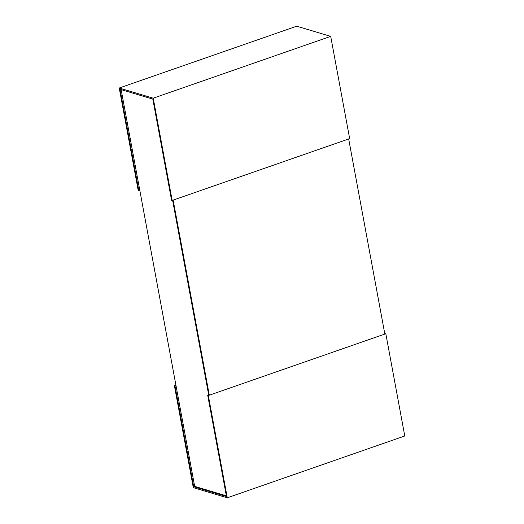 <?xml version="1.0" encoding="UTF-8"?>
<svg xmlns="http://www.w3.org/2000/svg" width="524" height="524" viewBox="0 0 524 524"><rect width="100%" height="100%" fill="white"/><g stroke="black" fill="none" stroke-linecap="round" stroke-linejoin="round"><path stroke-width="0.79" d="M226.355 495.848L194.673 486.37L121.142 89.63M194.673 486.37L193.697 486.711L174.944 385.546L174.341 385.369L193.297 487.628L227.285 497.8L208.329 395.535L207.727 395.358L208.703 395.017L172.619 200.299L208.703 395.017L209.305 395.194L173.149 200.109L348.676 138.971L384.839 334.057L209.305 395.194M207.727 395.358L226.479 496.516L193.697 486.711M384.767 333.69L385.815 333.716L404.77 435.981L227.285 497.8M208.329 395.535L385.815 333.716M174.944 385.546L175.926 385.206M174.341 385.369L175.854 384.839M119.23 88.019L138.185 190.284L138.788 190.461L120.042 89.303L152.825 99.108L171.571 200.273L172.173 200.45L349.659 138.631L330.703 36.372L153.218 98.191L119.23 88.019L296.715 26.2L330.703 36.372M138.788 190.461L139.764 190.12M172.173 200.45L153.218 98.191"/></g></svg>
